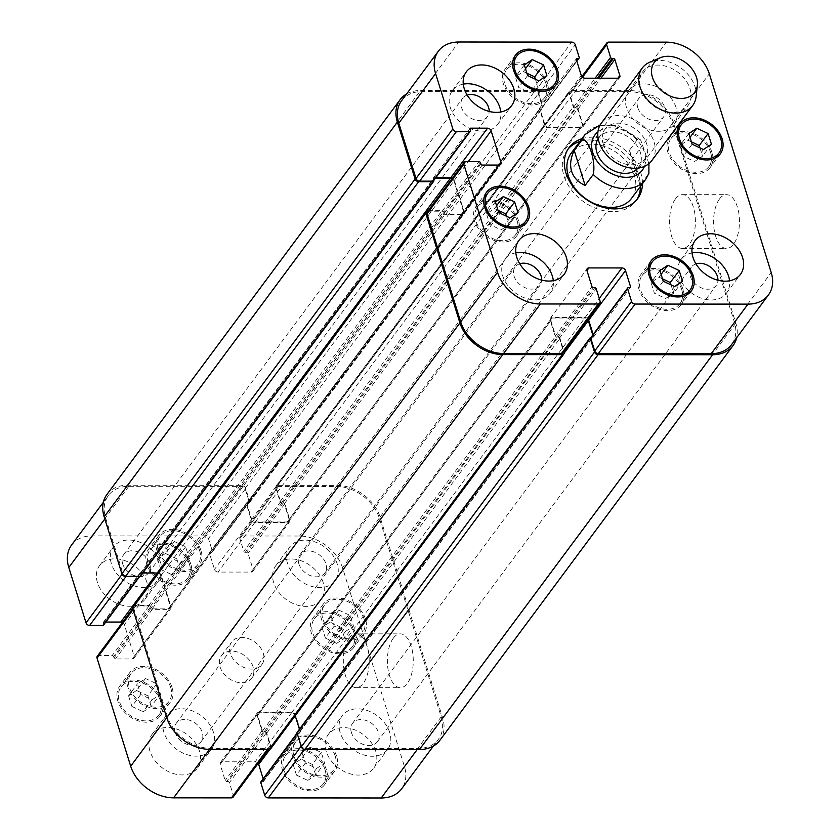 <?xml version="1.0" encoding="UTF-8"?>
<svg xmlns="http://www.w3.org/2000/svg" width="840" height="840" viewBox="0 0 840 840"><rect width="100%" height="100%" fill="white"/><g stroke="black" fill="none" stroke-linecap="round" stroke-linejoin="round"><path stroke-width="0.63" stroke-dasharray="4.2 3.15" d="M648.932 163.632L640.647 139.944L637.424 139.534L629.297 150.476L640.185 185.441L648.869 173.428M629.297 150.476C636.856 166.656 640.479 178.311 640.185 185.441M568.145 148.995A42.724 31.416 36.6 0 0 567.074 150.328A42.724 31.416 36.6 0 0 563.924 175.77A42.724 31.416 36.6 0 0 597.272 208.877A42.724 31.416 36.6 0 0 635.67 201.264A42.724 31.416 36.6 0 0 636.625 199.868M640.448 186.407A42.724 31.416 36.6 0 0 620.099 150.581A42.724 31.416 36.6 0 0 579.925 141.456M631.627 198.272A37.695 27.72 36.6 0 0 617.894 153.541A37.695 27.72 36.6 0 0 571.106 153.321M581.952 138.716A42.724 31.416 -143.4 0 1 622.135 147.84A42.724 31.416 -143.4 0 1 642.474 183.666M637.949 168.116A24.811 18.249 36.6 0 0 638.558 167.349A24.811 18.249 36.6 0 0 629.506 137.907A24.811 18.249 36.6 0 0 598.71 137.76A24.811 18.249 36.6 0 0 598.164 138.558M603.225 143.997A24.811 18.249 36.6 0 0 622.598 163.222A24.811 18.249 36.6 0 0 644.9 158.812A24.811 18.249 36.6 0 0 635.859 129.36A24.811 18.249 36.6 0 0 605.052 129.213A24.811 18.249 36.6 0 0 603.225 143.997M651.735 160.671A31.416 23.1 36.6 0 0 640.29 123.396A31.416 23.1 36.6 0 0 601.303 123.207M696.108 96.642A31.416 23.1 36.6 0 0 681.272 68.208A31.416 23.1 36.6 0 0 649.772 62.223M719.481 199.007A26.912 12.947 -90 0 0 714.095 229.215A26.912 12.947 -90 0 0 726.495 248.493A26.912 12.947 -90 0 0 739.462 221.592A26.912 12.947 -90 0 0 726.526 194.68A26.912 12.947 -90 0 0 719.481 199.007M675.423 198.975A26.912 12.947 90 0 1 682.479 194.649A26.912 12.947 90 0 1 695.404 221.571A26.912 12.947 90 0 1 682.437 248.462A26.912 12.947 90 0 1 670.037 229.184A26.912 12.947 90 0 1 675.423 198.975M393.298 638.2A26.912 12.947 -90 0 0 387.901 668.409A26.912 12.947 -90 0 0 400.302 687.687A26.912 12.947 -90 0 0 413.269 660.786A26.912 12.947 -90 0 0 400.344 633.864A26.912 12.947 -90 0 0 393.298 638.2M349.241 638.169A26.912 12.947 90 0 1 356.286 633.843A26.912 12.947 90 0 1 369.212 660.755A26.912 12.947 90 0 1 356.255 687.655A26.912 12.947 90 0 1 343.844 668.377A26.912 12.947 90 0 1 349.241 638.169M263.277 653.279A18.848 13.86 -143.4 0 1 261.88 664.503A18.848 13.86 -143.4 0 1 238.487 664.388A18.848 13.86 -143.4 0 1 231.62 642.033A18.848 13.86 -143.4 0 1 248.556 638.673A18.848 13.86 -143.4 0 1 263.277 653.279M253.124 666.95A18.848 13.86 36.6 0 0 238.403 652.344A18.848 13.86 36.6 0 0 221.466 655.704A18.848 13.86 36.6 0 0 228.333 678.058A18.848 13.86 36.6 0 0 251.727 678.174A18.848 13.86 36.6 0 0 253.124 666.95M316.617 768.443L324.587 763.119L321.269 752.472L309.981 747.138L302.001 752.451L305.319 763.109L316.617 768.443L307.724 780.402L315.704 775.078L324.587 763.119M315.704 775.078L312.385 764.432L321.269 752.472M312.385 764.432L301.098 759.098L309.981 747.138M301.098 759.098L293.118 764.421L302.001 752.451M293.118 764.421L296.436 775.068L305.319 763.109M296.436 775.068L307.724 780.402M152.082 699.815L160.062 694.491L156.744 683.844L145.446 678.51L137.466 683.833L140.784 694.481L152.082 699.815L143.199 711.774L151.179 706.461L160.062 694.491M151.179 706.461L147.861 695.803L156.744 683.844M147.861 695.803L136.563 690.47L145.446 678.51M136.563 690.47L128.583 695.793L137.466 683.833M128.583 695.793L131.901 706.44L140.784 694.481M131.901 706.44L143.199 711.774M180.989 562.811L188.969 557.498L185.651 546.84L174.353 541.506L166.373 546.829L169.691 557.476L180.989 562.811L172.106 574.77L180.085 569.457L188.969 557.498M180.085 569.457L176.768 558.8L185.651 546.84M176.768 558.8L165.47 553.466L174.353 541.506M165.47 553.466L157.49 558.789L166.373 546.829M157.49 558.789L160.808 569.447L169.691 557.476M160.808 569.447L172.106 574.77M345.513 631.438L353.493 626.115L350.175 615.468L338.887 610.134L330.907 615.457L334.226 626.105L345.513 631.438L336.63 643.398L344.61 638.085L353.493 626.115M344.61 638.085L341.292 627.428L350.175 615.468M341.292 627.428L329.994 622.094L338.887 610.134M329.994 622.094L322.024 627.417L330.907 615.457M322.024 627.417L325.343 638.064L334.226 626.105M325.343 638.064L336.63 643.398M199.595 550.462A23.562 17.325 36.6 0 0 181.198 532.214A23.562 17.325 36.6 0 0 160.03 536.403A23.562 17.325 36.6 0 0 168.609 564.354A23.562 17.325 36.6 0 0 197.852 564.501A23.562 17.325 36.6 0 0 199.595 550.462M189.441 564.134A23.562 17.325 -143.4 0 1 187.698 578.172A23.562 17.325 -143.4 0 1 158.456 578.025A23.562 17.325 -143.4 0 1 149.877 550.074A23.562 17.325 -143.4 0 1 171.045 545.885A23.562 17.325 -143.4 0 1 189.441 564.134M200.97 550.462A25.127 18.48 36.6 0 0 181.356 530.995A25.127 18.48 36.6 0 0 158.771 535.469A25.127 18.48 36.6 0 0 167.927 565.288A25.127 18.48 36.6 0 0 199.112 565.436A25.127 18.48 36.6 0 0 200.97 550.462M190.816 564.134A25.127 18.48 36.6 0 0 171.203 544.667A25.127 18.48 36.6 0 0 148.617 549.139A25.127 18.48 36.6 0 0 157.773 578.96A25.127 18.48 36.6 0 0 188.958 579.106A25.127 18.48 36.6 0 0 190.816 564.134M170.688 687.466A23.562 17.325 36.6 0 0 152.292 669.207A23.562 17.325 36.6 0 0 131.124 673.407A23.562 17.325 36.6 0 0 139.703 701.358A23.562 17.325 36.6 0 0 168.945 701.495A23.562 17.325 36.6 0 0 170.688 687.466M160.534 701.138A23.562 17.325 -143.4 0 1 158.791 715.166A23.562 17.325 -143.4 0 1 129.549 715.029A23.562 17.325 -143.4 0 1 120.971 687.078A23.562 17.325 -143.4 0 1 142.139 682.878A23.562 17.325 -143.4 0 1 160.534 701.138M172.064 687.466A25.127 18.48 36.6 0 0 152.45 668A25.127 18.48 36.6 0 0 129.864 672.473A25.127 18.48 36.6 0 0 139.02 702.282A25.127 18.48 36.6 0 0 170.205 702.44A25.127 18.48 36.6 0 0 172.064 687.466M161.91 701.138A25.127 18.48 36.6 0 0 142.296 681.671A25.127 18.48 36.6 0 0 119.711 686.144A25.127 18.48 36.6 0 0 128.867 715.964A25.127 18.48 36.6 0 0 160.052 716.111A25.127 18.48 36.6 0 0 161.91 701.138M335.213 756.095A23.562 17.325 36.6 0 0 316.827 737.835A23.562 17.325 36.6 0 0 295.649 742.035A23.562 17.325 36.6 0 0 304.238 769.986A23.562 17.325 36.6 0 0 333.48 770.123A23.562 17.325 36.6 0 0 335.213 756.095M325.059 769.766A23.562 17.325 -143.4 0 1 323.327 783.794A23.562 17.325 -143.4 0 1 294.084 783.657A23.562 17.325 -143.4 0 1 285.495 755.706A23.562 17.325 -143.4 0 1 306.673 751.506A23.562 17.325 -143.4 0 1 325.059 769.766M336.588 756.095A25.127 18.48 36.6 0 0 316.974 736.627A25.127 18.48 36.6 0 0 294.389 741.101A25.127 18.48 36.6 0 0 303.544 770.91A25.127 18.48 36.6 0 0 334.74 771.068A25.127 18.48 36.6 0 0 336.588 756.095M326.435 769.766A25.127 18.48 36.6 0 0 306.82 750.299A25.127 18.48 36.6 0 0 284.235 754.772A25.127 18.48 36.6 0 0 293.391 784.581A25.127 18.48 36.6 0 0 324.587 784.739A25.127 18.48 36.6 0 0 326.435 769.766M364.119 619.091A23.562 17.325 36.6 0 0 345.733 600.841A23.562 17.325 36.6 0 0 324.555 605.031A23.562 17.325 36.6 0 0 333.144 632.982A23.562 17.325 36.6 0 0 362.387 633.129A23.562 17.325 36.6 0 0 364.119 619.091M353.966 632.762A23.562 17.325 -143.4 0 1 352.233 646.8A23.562 17.325 -143.4 0 1 322.991 646.653A23.562 17.325 -143.4 0 1 314.401 618.702A23.562 17.325 -143.4 0 1 335.58 614.513A23.562 17.325 -143.4 0 1 353.966 632.762M365.495 619.091A25.127 18.48 36.6 0 0 345.881 599.624A25.127 18.48 36.6 0 0 323.295 604.097A25.127 18.48 36.6 0 0 332.451 633.917A25.127 18.48 36.6 0 0 363.647 634.063A25.127 18.48 36.6 0 0 365.495 619.091M355.341 632.762A25.127 18.48 36.6 0 0 335.727 613.295A25.127 18.48 36.6 0 0 313.142 617.768A25.127 18.48 36.6 0 0 322.298 647.587A25.127 18.48 36.6 0 0 353.493 647.735A25.127 18.48 36.6 0 0 355.341 632.762M160.965 563.755A28.266 20.79 36.6 0 0 138.894 541.852A28.266 20.79 36.6 0 0 113.484 546.882A28.266 20.79 36.6 0 0 123.785 580.429A28.266 20.79 36.6 0 0 158.876 580.598A28.266 20.79 36.6 0 0 160.965 563.755M122.64 563.724A15.446 11.361 -143.4 0 1 123.774 554.526A15.446 11.361 -143.4 0 1 142.947 554.621A15.446 11.361 -143.4 0 1 148.575 572.943A15.446 11.361 -143.4 0 1 134.694 575.694A15.446 11.361 -143.4 0 1 122.64 563.724M147 582.55A28.266 20.79 36.6 0 0 124.929 560.648A28.266 20.79 36.6 0 0 99.519 565.677A28.266 20.79 36.6 0 0 109.82 599.225A28.266 20.79 36.6 0 0 144.91 599.393A28.266 20.79 36.6 0 0 147 582.55M323.221 582.676A28.266 20.79 36.6 0 0 301.161 560.774A28.266 20.79 36.6 0 0 275.751 565.803A28.266 20.79 36.6 0 0 286.052 599.351A28.266 20.79 36.6 0 0 321.143 599.519A28.266 20.79 36.6 0 0 323.221 582.676M337.187 563.881A28.266 20.79 36.6 0 0 315.116 541.968A28.266 20.79 36.6 0 0 289.706 547.008A28.266 20.79 36.6 0 0 300.006 580.555A28.266 20.79 36.6 0 0 335.097 580.713A28.266 20.79 36.6 0 0 337.187 563.881M298.862 563.85A15.446 11.361 -143.4 0 1 300.006 554.652A15.446 11.361 -143.4 0 1 319.179 554.747A15.446 11.361 -143.4 0 1 324.807 573.069A15.446 11.361 -143.4 0 1 310.926 575.82A15.446 11.361 -143.4 0 1 298.862 563.85M389.729 732.553A28.266 20.79 36.6 0 0 367.657 710.65A28.266 20.79 36.6 0 0 342.248 715.68A28.266 20.79 36.6 0 0 352.548 749.227A28.266 20.79 36.6 0 0 387.639 749.396A28.266 20.79 36.6 0 0 389.729 732.553M351.404 732.533A15.446 11.361 -143.4 0 1 352.548 723.335A15.446 11.361 -143.4 0 1 371.711 723.419A15.446 11.361 -143.4 0 1 377.339 741.751A15.446 11.361 -143.4 0 1 363.457 744.502A15.446 11.361 -143.4 0 1 351.404 732.533M375.764 751.359A28.266 20.79 36.6 0 0 353.693 729.446A28.266 20.79 36.6 0 0 328.282 734.486A28.266 20.79 36.6 0 0 338.583 768.033A28.266 20.79 36.6 0 0 373.674 768.191A28.266 20.79 36.6 0 0 375.764 751.359M199.532 751.233A28.266 20.79 36.6 0 0 177.471 729.32A28.266 20.79 36.6 0 0 152.061 734.36A28.266 20.79 36.6 0 0 162.362 767.907A28.266 20.79 36.6 0 0 197.453 768.065A28.266 20.79 36.6 0 0 199.532 751.233M213.497 732.438A28.266 20.79 36.6 0 0 191.425 710.525A28.266 20.79 36.6 0 0 166.016 715.565A28.266 20.79 36.6 0 0 176.316 749.101A28.266 20.79 36.6 0 0 211.407 749.27A28.266 20.79 36.6 0 0 213.497 732.438M175.182 732.407A15.446 11.361 -143.4 0 1 176.316 723.208A15.446 11.361 -143.4 0 1 195.489 723.293A15.446 11.361 -143.4 0 1 201.117 741.625A15.446 11.361 -143.4 0 1 187.236 744.376A15.446 11.361 -143.4 0 1 175.182 732.407M260.894 781.883A1.26 0.924 -143.4 0 1 261.566 781.578L262.952 781.578A1.26 0.924 36.6 0 0 263.718 780.528L263.183 778.796M258.163 763.403A3.14 2.31 36.6 0 0 255.14 761.807L222.096 761.786A3.14 2.31 36.6 0 0 220.395 762.552A3.14 2.31 36.6 0 0 220.164 764.421L225.172 780.497A1.26 0.924 36.6 0 0 226.601 781.557L227.976 781.557A1.26 0.924 -143.4 0 1 229.404 782.607L233.341 795.26A3.14 2.31 -143.4 0 1 233.111 797.129M97.272 656.271A3.14 2.31 -143.4 0 1 98.973 655.505L112.192 655.515A1.26 0.924 -143.4 0 1 113.62 656.575L114.03 657.888A1.26 0.924 36.6 0 0 115.458 658.949L132.258 658.959A3.14 2.31 36.6 0 0 133.959 658.192A3.14 2.31 36.6 0 0 134.19 656.324L124.341 624.698A3.14 2.31 36.6 0 0 122.377 622.472M105.83 622.051L103.971 622.051A1.26 0.924 36.6 0 0 103.194 623.101L103.604 624.414A1.26 0.924 -143.4 0 1 103.509 625.17M71.579 545.024A37.695 27.72 -143.4 0 1 91.99 535.878L204.887 535.952A3.14 2.31 -143.4 0 1 208.457 538.587L212.405 551.24A1.26 0.924 -143.4 0 1 211.628 552.3L210.252 552.29A1.26 0.924 36.6 0 0 209.475 553.35L214.484 569.425A3.14 2.31 36.6 0 0 218.064 572.061L251.108 572.082A3.14 2.31 36.6 0 0 252.809 571.326A3.14 2.31 36.6 0 0 253.04 569.457L248.031 553.371A1.26 0.924 36.6 0 0 246.603 552.321L245.228 552.321A1.26 0.924 -143.4 0 1 243.789 551.26L239.852 538.608A3.14 2.31 -143.4 0 1 240.083 536.739A3.14 2.31 -143.4 0 1 241.784 535.983L299.607 536.025A37.695 27.72 -143.4 0 1 342.5 567.672L404.397 766.395A37.695 27.72 -143.4 0 1 401.615 788.844M674.53 286.534L665.648 298.494L673.627 293.171L671.045 284.886M682.51 281.211L673.627 293.171M662.498 278.838L659.012 277.19L651.032 282.502L654.35 293.16L665.648 298.494M661.101 274.365L659.012 277.19M659.915 270.543L651.032 282.502M663.232 281.201L654.35 293.16M510.006 217.907L501.113 229.866L509.093 224.542L506.51 216.258M517.976 212.583L509.093 224.542M497.973 210.21L494.487 208.561L486.507 213.885L489.825 224.532L501.113 229.866M496.577 205.737L494.487 208.561M495.39 201.915L486.507 213.885M498.708 212.572L489.825 224.532M538.902 80.903L530.019 92.862L537.999 87.549L535.416 79.254M546.882 75.579L537.999 87.549M526.88 73.206L523.383 71.558L515.413 76.881L518.731 87.528L530.019 92.862M525.483 68.733L523.383 71.558M524.297 64.921L515.413 76.881M527.615 75.569L518.731 87.528M703.437 149.53L694.554 161.49L702.534 156.166L699.951 147.882M711.417 144.207L702.534 156.166M691.404 141.834L687.918 140.185L679.938 145.509L683.256 156.156L694.554 161.49M690.008 137.361L687.918 140.185M688.821 133.539L679.938 145.509M692.139 144.197L683.256 156.156M546.084 83.937A23.562 17.325 36.6 0 0 527.698 65.677A23.562 17.325 36.6 0 0 506.52 69.877A23.562 17.325 36.6 0 0 515.109 97.829A23.562 17.325 36.6 0 0 544.351 97.965A23.562 17.325 36.6 0 0 546.084 83.937M547.46 83.937A25.127 18.48 36.6 0 0 527.846 64.46A25.127 18.48 36.6 0 0 505.26 68.933A25.127 18.48 36.6 0 0 514.416 98.752A25.127 18.48 36.6 0 0 545.611 98.9A25.127 18.48 36.6 0 0 547.46 83.937M517.178 220.941A23.562 17.325 36.6 0 0 498.792 202.681A23.562 17.325 36.6 0 0 477.614 206.871A23.562 17.325 36.6 0 0 486.203 234.833A23.562 17.325 36.6 0 0 515.445 234.969A23.562 17.325 36.6 0 0 517.178 220.941M518.563 220.941A25.127 18.48 36.6 0 0 498.939 201.464A25.127 18.48 36.6 0 0 476.354 205.936A25.127 18.48 36.6 0 0 485.51 235.757A25.127 18.48 36.6 0 0 516.705 235.904A25.127 18.48 36.6 0 0 518.563 220.941M681.712 289.558A23.562 17.325 36.6 0 0 663.317 271.31A23.562 17.325 36.6 0 0 642.149 275.499A23.562 17.325 36.6 0 0 650.727 303.461A23.562 17.325 36.6 0 0 679.97 303.597A23.562 17.325 36.6 0 0 681.712 289.558M683.088 289.569A25.127 18.48 36.6 0 0 663.474 270.092A25.127 18.48 36.6 0 0 640.889 274.565A25.127 18.48 36.6 0 0 650.045 304.385A25.127 18.48 36.6 0 0 681.23 304.531A25.127 18.48 36.6 0 0 683.088 289.569M710.619 152.565A23.562 17.325 36.6 0 0 692.223 134.305A23.562 17.325 36.6 0 0 671.055 138.506A23.562 17.325 36.6 0 0 679.634 166.457A23.562 17.325 36.6 0 0 708.876 166.593A23.562 17.325 36.6 0 0 710.619 152.565M711.995 152.565A25.127 18.48 36.6 0 0 692.37 133.088A25.127 18.48 36.6 0 0 669.795 137.56A25.127 18.48 36.6 0 0 678.941 167.381A25.127 18.48 36.6 0 0 710.136 167.528A25.127 18.48 36.6 0 0 711.995 152.565M690.029 88.809A28.266 20.79 -143.4 0 1 687.939 105.641A28.266 20.79 -143.4 0 1 652.848 105.473A28.266 20.79 -143.4 0 1 642.548 71.936A28.266 20.79 -143.4 0 1 667.957 66.895A28.266 20.79 -143.4 0 1 690.029 88.809M463.281 84.136A28.266 20.79 36.6 0 0 452.361 90.605A28.266 20.79 36.6 0 0 462.661 124.152A28.266 20.79 36.6 0 0 497.753 124.32A28.266 20.79 36.6 0 0 500.787 111.993M467.177 95.088A15.446 11.361 36.6 0 0 462.661 98.248A15.446 11.361 36.6 0 0 461.517 107.447A15.446 11.361 36.6 0 0 473.571 119.417A15.446 11.361 36.6 0 0 487.452 116.666A15.446 11.361 36.6 0 0 489.185 111.426M515.823 252.809A28.266 20.79 36.6 0 0 504.903 259.287A28.266 20.79 36.6 0 0 515.204 292.824A28.266 20.79 36.6 0 0 550.295 292.992A28.266 20.79 36.6 0 0 553.329 280.665M519.708 263.76A15.446 11.361 36.6 0 0 515.193 266.931A15.446 11.361 36.6 0 0 514.059 276.129A15.446 11.361 36.6 0 0 526.113 288.099A15.446 11.361 36.6 0 0 539.994 285.348A15.446 11.361 36.6 0 0 541.716 280.108M692.045 252.934A28.266 20.79 36.6 0 0 681.125 259.403A28.266 20.79 36.6 0 0 691.425 292.95A28.266 20.79 36.6 0 0 726.516 293.118A28.266 20.79 36.6 0 0 729.561 280.791M695.94 263.886A15.446 11.361 36.6 0 0 691.425 267.057A15.446 11.361 36.6 0 0 690.28 276.255A15.446 11.361 36.6 0 0 702.345 288.225A15.446 11.361 36.6 0 0 716.226 285.474A15.446 11.361 36.6 0 0 717.948 280.235M676.064 107.604A28.266 20.79 36.6 0 0 653.993 85.691A28.266 20.79 36.6 0 0 628.593 90.731A28.266 20.79 36.6 0 0 638.894 124.278A28.266 20.79 36.6 0 0 673.985 124.436A28.266 20.79 36.6 0 0 676.064 107.604M637.749 107.573A15.446 11.361 36.6 0 0 649.803 119.543A15.446 11.361 36.6 0 0 663.684 116.792A15.446 11.361 36.6 0 0 658.056 98.469A15.446 11.361 36.6 0 0 638.883 98.374A15.446 11.361 36.6 0 0 637.749 107.573M297.15 732.323A1.26 0.924 36.6 0 1 297.822 732.018L298.379 732.018A1.26 0.924 36.6 0 0 297.602 733.068L301.539 745.721A3.14 2.31 36.6 0 0 305.119 748.367L418.016 748.44A37.695 27.72 36.6 0 0 438.428 739.284A37.695 27.72 36.6 0 0 441.21 716.835L379.312 518.112A37.695 27.72 36.6 0 0 336.42 486.465L278.596 486.423A3.14 2.31 36.6 0 0 276.895 487.179A3.14 2.31 36.6 0 0 276.654 489.058L280.602 501.711A1.26 0.924 36.6 0 0 282.03 502.761L245.228 552.321M295.229 715.732L295.134 715.418A3.14 2.31 -143.4 0 0 291.554 712.782L259.613 712.761A3.14 2.31 -143.4 0 0 257.911 713.517A3.14 2.31 -143.4 0 0 257.68 715.386L262.531 730.937A1.26 0.924 -143.4 0 0 263.959 731.997L263.403 731.997A1.26 0.924 -143.4 0 1 261.975 730.937L256.966 714.861A3.14 2.31 -143.4 0 1 257.197 712.992A3.14 2.31 -143.4 0 1 258.899 712.226L291.942 712.257A3.14 2.31 -143.4 0 1 295.522 714.893L300.531 730.968A1.26 0.924 -143.4 0 1 299.754 732.018L592.389 337.26A1.26 0.924 36.6 0 0 593.166 336.21L592.788 335.002M132.815 606.186A3.14 2.31 36.6 0 1 134.516 605.42L148.827 605.43A1.26 0.924 36.6 0 1 150.266 606.49L150.423 607.016A1.26 0.924 36.6 0 0 148.995 605.955L135.776 605.955A3.14 2.31 36.6 0 0 134.075 606.711A3.14 2.31 36.6 0 0 133.844 608.58L167.507 716.646A37.695 27.72 36.6 0 0 210.399 748.293L268.223 748.335A3.14 2.31 36.6 0 0 269.923 747.569A3.14 2.31 36.6 0 0 270.155 745.7L266.217 733.047A1.26 0.924 36.6 0 0 264.779 731.997L227.976 781.557M142.8 573.017L140.941 573.017A1.26 0.924 -143.4 0 0 140.165 574.067L139.997 573.542A1.26 0.924 -143.4 0 1 140.774 572.492L157.573 572.502A3.14 2.31 -143.4 0 1 161.144 575.138L170.993 606.764A3.14 2.31 -143.4 0 1 170.762 608.633A3.14 2.31 -143.4 0 1 169.06 609.399L152.271 609.389A1.26 0.924 -143.4 0 1 150.833 608.328L444.024 213.581A1.26 0.924 36.6 0 0 445.452 214.631L462.252 214.641A3.14 2.31 36.6 0 0 463.953 213.885A3.14 2.31 36.6 0 0 464.184 212.006L454.335 180.38A3.14 2.31 36.6 0 0 452.372 178.154M106.964 494.413A37.695 27.72 36.6 0 1 127.365 485.257L241.92 485.342A3.14 2.31 36.6 0 1 245.49 487.977L249.764 501.68A1.26 0.924 36.6 0 1 248.987 502.74L248.441 502.74A1.26 0.924 36.6 0 0 249.207 501.68L245.27 489.038A3.14 2.31 36.6 0 0 241.7 486.392L128.804 486.318A37.695 27.72 36.6 0 0 108.392 495.464A37.695 27.72 36.6 0 0 105.609 517.923L122.85 573.269A3.14 2.31 36.6 0 0 126.42 575.904L139.64 575.915A1.26 0.924 36.6 0 0 140.406 574.865L103.604 624.414M247.611 502.74A1.26 0.924 -143.4 0 0 246.834 503.79L251.685 519.341A3.14 2.31 -143.4 0 0 255.255 521.976L287.196 521.997A3.14 2.31 -143.4 0 0 288.897 521.241A3.14 2.31 -143.4 0 0 289.128 519.361L284.288 503.822A1.26 0.924 -143.4 0 0 282.86 502.761L283.406 502.761A1.26 0.924 -143.4 0 1 284.834 503.822L289.842 519.897A3.14 2.31 -143.4 0 1 289.611 521.766A3.14 2.31 -143.4 0 1 287.91 522.533L254.867 522.501A3.14 2.31 -143.4 0 1 251.297 519.865L246.288 503.79A1.26 0.924 -143.4 0 1 247.054 502.74L540.246 107.982A1.26 0.924 36.6 0 0 539.469 109.032L544.477 125.108A3.14 2.31 36.6 0 0 548.058 127.743L581.101 127.775A3.14 2.31 36.6 0 0 582.803 127.008A3.14 2.31 36.6 0 0 583.034 125.139L578.025 109.064A1.26 0.924 36.6 0 0 576.597 108.003L576.041 108.003A1.26 0.924 36.6 0 1 577.469 109.064L582.32 124.614A3.14 2.31 36.6 0 1 582.089 126.483A3.14 2.31 36.6 0 1 580.388 127.239L548.447 127.218A3.14 2.31 36.6 0 1 544.866 124.583L540.025 109.032A1.26 0.924 36.6 0 1 540.792 107.982M299.439 729.236L299.975 730.968A1.26 0.924 -143.4 0 1 299.208 732.018M439.856 740.345A37.695 27.72 36.6 0 0 442.638 717.896L380.079 517.062A37.695 27.72 36.6 0 0 337.187 485.405L277.715 485.363A3.14 2.31 36.6 0 0 276.014 486.129A3.14 2.31 36.6 0 0 275.782 487.998L280.046 501.701A1.26 0.924 36.6 0 0 281.474 502.761L282.03 502.761M140.48 576.135A1.26 0.924 36.6 0 0 140.574 575.389L140.406 574.865M157.427 573.038A3.14 2.31 -143.4 0 1 160.755 575.663L170.279 606.239A3.14 2.31 -143.4 0 1 170.047 608.107A3.14 2.31 -143.4 0 1 168.347 608.874L152.103 608.864A1.26 0.924 -143.4 0 1 150.675 607.803M270.806 748.629A3.14 2.31 36.6 0 0 271.036 746.76L266.763 733.047A1.26 0.924 36.6 0 0 265.335 731.997L264.779 731.997M590.888 337.565A1.26 0.924 -143.4 0 1 591.559 337.26L628.373 287.7M592.389 337.26L592.946 337.26A1.26 0.924 36.6 0 0 593.712 336.21L593.176 334.478M588.158 319.095A3.14 2.31 36.6 0 0 585.134 317.499L552.09 317.468A3.14 2.31 36.6 0 0 550.389 318.234A3.14 2.31 36.6 0 0 550.158 320.103L555.167 336.179A1.26 0.924 36.6 0 0 556.595 337.239L557.141 337.239A1.26 0.924 36.6 0 1 555.712 336.179L550.872 320.639A3.14 2.31 36.6 0 1 551.103 318.759A3.14 2.31 36.6 0 1 552.804 318.003L584.745 318.024A3.14 2.31 36.6 0 1 587.769 319.61M265.335 731.997L557.97 337.239A1.26 0.924 -143.4 0 1 559.398 338.289L563.346 350.942A3.14 2.31 -143.4 0 1 563.105 352.821M427.266 211.953A3.14 2.31 -143.4 0 1 428.967 211.197L442.187 211.208A1.26 0.924 -143.4 0 1 443.615 212.258L480.417 162.697M435.824 177.734L433.965 177.734A1.26 0.924 36.6 0 0 433.188 178.784L433.356 179.309A1.26 0.924 36.6 0 1 434.123 178.259L435.435 178.259M433.734 180.547L433.598 180.107A1.26 0.924 -143.4 0 1 433.503 180.852M401.572 100.716A37.695 27.72 -143.4 0 1 421.985 91.56L534.881 91.633A3.14 2.31 -143.4 0 1 538.461 94.28L542.399 106.932A1.26 0.924 -143.4 0 1 541.622 107.982L576.681 60.774M281.474 502.761L575.222 108.003A1.26 0.924 -143.4 0 1 573.783 106.953L569.846 94.3A3.14 2.31 -143.4 0 1 570.077 92.431A3.14 2.31 -143.4 0 1 571.778 91.665L629.601 91.707A37.695 27.72 -143.4 0 1 672.494 123.354L734.391 322.077A37.695 27.72 -143.4 0 1 731.609 344.536M574.665 108.003A1.26 0.924 -143.4 0 1 573.237 106.953L568.964 93.24A3.14 2.31 -143.4 0 1 569.195 91.371A3.14 2.31 -143.4 0 1 570.896 90.615L630.378 90.657A37.695 27.72 -143.4 0 1 673.271 122.304L735.819 323.137A37.695 27.72 -143.4 0 1 736.627 337.774M406.592 93.965A37.695 27.72 -143.4 0 1 420.556 90.499L535.101 90.584A3.14 2.31 -143.4 0 1 538.682 93.219L542.945 106.932A1.26 0.924 -143.4 0 1 542.178 107.982L541.622 107.982M428.221 210.662L442.019 210.672A1.26 0.924 -143.4 0 1 443.447 211.733L443.615 212.258M558.526 337.239A1.26 0.924 -143.4 0 1 559.954 338.3L564.071 351.519M443.856 213.045A1.26 0.924 36.6 0 0 445.284 214.106L461.538 214.116A3.14 2.31 36.6 0 0 463.239 213.35A3.14 2.31 36.6 0 0 463.47 211.481L453.947 180.905A3.14 2.31 36.6 0 0 451.973 178.678M644.417 166.394A29.526 21.714 36.6 0 0 644.469 166.268A29.526 21.714 36.6 0 0 631.501 135.072A29.526 21.714 36.6 0 0 597.933 131.87M637.424 139.534A37.695 27.72 36.6 0 0 585.071 134.526M645.593 179.477A37.695 27.72 36.6 0 0 648.312 174.5M305.119 748.367L304.374 749.375M301.539 745.721L301.161 746.246M297.602 733.068L297.213 733.593M298.379 732.018L261.566 781.578M300.531 730.968L263.718 780.528M299.754 732.018L262.952 781.578M295.522 714.893L270.018 749.217M291.942 712.257L255.14 761.807M258.899 712.226L222.096 761.786M256.966 714.861L220.164 764.421M261.975 730.937L225.172 780.497M263.403 731.997L226.601 781.557M266.217 733.047L229.404 782.607M270.155 745.7L233.341 795.26M268.223 748.335L267.435 749.385M210.399 748.293L209.612 749.343M167.507 716.646L166.73 717.686M133.844 608.58L133.067 609.63M135.776 605.955L98.973 655.505M148.995 605.955L112.192 655.515M150.423 607.016L113.62 656.575M152.271 609.389L115.458 658.949M150.833 608.328L114.03 657.888M169.06 609.399L132.258 658.959M170.993 606.764L134.19 656.324M161.144 575.138L124.341 624.698M157.573 572.502L157.174 573.027M140.774 572.492L103.971 622.051M139.997 573.542L103.194 623.101M139.64 575.915L139.251 576.44M126.42 575.904L126.032 576.429M122.85 573.269L122.105 574.266M105.609 517.923L104.832 518.962M128.804 486.318L91.99 535.878M241.7 486.392L204.887 535.952M245.27 489.038L208.457 538.587M249.207 501.68L212.405 551.24M248.441 502.74L211.628 552.3M246.288 503.79L209.475 553.35M247.054 502.74L210.252 552.29M251.297 519.865L214.484 569.425M254.867 522.501L218.064 572.061M287.91 522.533L251.108 572.082M289.842 519.897L253.04 569.457M284.834 503.822L248.031 553.371M283.406 502.761L246.603 552.321M280.602 501.711L243.789 551.26M276.654 489.058L239.852 538.608M278.596 486.423L241.784 535.983M336.42 486.465L299.607 536.025M379.312 518.112L342.5 567.672M441.21 716.835L404.397 766.395M418.016 748.44L417.228 749.5M592.946 337.26L593.712 336.21M585.134 317.499L599.246 298.494M552.09 317.468L550.158 320.103M555.167 336.179L591.969 286.629M556.595 337.239L593.397 287.679M559.398 338.289L596.211 288.74M557.97 337.239L594.773 287.679M563.346 350.942L600.149 301.392M428.967 211.197L465.769 161.637M442.187 211.208L478.989 161.648M444.024 213.581L480.827 164.021M445.452 214.631L482.265 165.071M462.252 214.641L499.055 165.081M464.184 212.006L499.034 165.081M454.335 180.38L468.258 161.637M433.965 177.734L433.188 178.784M433.598 180.107L470.4 130.547M421.985 91.56L458.798 42M534.881 91.633L571.694 42.084M538.461 94.28L575.264 44.72M542.399 106.932L579.201 57.372M540.246 107.982L539.469 109.032M544.477 125.108L581.291 75.547M548.058 127.743L584.861 78.194M581.101 127.775L617.904 78.215M583.034 125.139L617.883 78.215M578.025 109.064L600.947 78.204M576.597 108.003L598.731 78.204M573.783 106.953L595.14 78.194M575.222 108.003L597.356 78.194M569.846 94.3L582.488 77.27M571.778 91.665L608.591 42.105M629.601 91.707L666.414 42.147M672.494 123.354L709.307 73.794M734.391 322.077L771.204 272.528M735.819 323.137L442.638 717.896M297.822 732.018L591.014 337.26M299.975 730.968L593.166 336.21M295.134 715.418L564.333 352.957M291.554 712.782L584.745 318.024M259.613 712.761L552.804 318.003M257.68 715.386L550.872 320.639M262.531 730.937L555.712 336.179M263.959 731.997L557.141 337.239M266.763 733.047L559.954 338.3M271.036 746.76L564.218 352.002M134.516 605.42L427.697 210.662M148.827 605.43L442.019 210.672M150.266 606.49L443.447 211.733M152.103 608.864L445.284 214.106M168.347 608.874L461.538 214.116M170.279 606.239L463.47 211.481M160.755 575.663L453.947 180.905M140.941 573.017L434.123 178.259M140.165 574.067L433.356 179.309M140.574 575.389L433.766 180.632M127.365 485.257L420.556 90.499M241.92 485.342L535.101 90.584M245.49 487.977L538.682 93.219M249.764 501.68L542.945 106.932M248.987 502.74L542.178 107.982M246.834 503.79L540.025 109.032M251.685 519.341L544.866 124.583M255.255 521.976L548.447 127.218M287.196 521.997L580.388 127.239M289.128 519.361L582.32 124.614M284.288 503.822L577.469 109.064M282.86 502.761L576.041 108.003M280.046 501.701L573.237 106.953M275.782 487.998L568.964 93.24M277.715 485.363L570.896 90.615M337.187 485.405L630.378 90.657M380.079 517.062L673.271 122.304M640.647 139.944L618.471 125.664L600.201 124.887M635.67 201.264L637.697 198.534M567.074 150.328L569.1 147.588M638.558 167.349L644.9 158.812M598.71 137.76L605.052 129.213M682.437 248.462L726.495 248.493M682.479 194.649L726.526 194.68M356.255 687.655L400.302 687.687M356.286 633.843L400.344 633.864M251.727 678.174L261.88 664.503M221.466 655.704L231.62 642.033M160.03 536.403L149.877 550.074M197.852 564.501L187.698 578.172M158.771 535.469L148.617 549.139M199.112 565.436L188.958 579.106M131.124 673.407L120.971 687.078M168.945 701.495L158.791 715.166M129.864 672.473L119.711 686.144M170.205 702.44L160.052 716.111M295.649 742.035L285.495 755.706M333.48 770.123L323.327 783.794M294.389 741.101L284.235 754.772M334.74 771.068L324.587 784.739M324.555 605.031L314.401 618.702M362.387 633.129L352.233 646.8M323.295 604.097L313.142 617.768M363.647 634.063L353.493 647.735M144.91 599.393L158.876 580.598M99.519 565.677L113.484 546.882M321.143 599.519L335.097 580.713M275.751 565.803L289.706 547.008M373.674 768.191L387.639 749.396M328.282 734.486L342.248 715.68M197.453 768.065L211.407 749.27M152.061 734.36L166.016 715.565M512.841 61.362L506.52 69.877M550.673 89.46L544.351 97.965M515.413 55.262L505.26 68.933M555.765 85.229L545.611 98.9M483.935 198.366L477.614 206.871M521.766 226.464L515.445 234.969M486.507 192.266L476.354 205.936M526.859 222.233L516.705 235.904M648.47 266.994L642.149 275.499M686.291 295.082L679.97 303.597M651.042 260.894L640.889 274.565M691.383 290.861L681.23 304.531M677.365 129.99L671.055 138.506M715.197 158.088L708.876 166.593M679.949 123.889L669.795 137.56M720.29 153.857L710.136 167.528M497.753 124.32L511.718 105.514M452.361 90.605L466.326 71.809M148.575 572.943L487.452 116.666M123.774 554.526L462.661 98.248M550.295 292.992L564.249 274.197M504.903 259.287L518.857 240.482M201.117 741.625L539.994 285.348M176.316 723.208L515.193 266.931M726.516 293.118L740.481 274.323M681.125 259.403L695.09 240.608M377.339 741.751L716.226 285.474M352.548 723.335L691.425 267.057M673.985 124.436L687.939 105.641M628.593 90.731L642.548 71.936M324.807 573.069L663.684 116.792M300.006 554.652L638.883 98.374M297.077 733.152L297.696 732.323M263.623 781.274L300.437 731.714M220.395 762.552L257.197 712.992M268.569 749.385L269.923 747.569M132.731 608.528L134.075 606.711M133.959 658.192L170.762 608.633M103.289 622.356L140.091 572.796M139.703 576.44L140.322 575.61M103.373 502.226L108.392 495.464M212.31 551.985L249.113 502.435M209.57 552.594L246.383 503.044M252.809 571.326L289.611 521.766M240.083 536.739L276.895 487.179M433.409 746.036L438.428 739.284M593.618 336.956L630.43 287.406M550.389 318.234L587.192 268.674M463.953 213.885L500.756 164.325M433.282 178.038L470.085 128.478M542.304 107.677L576.817 61.205M539.563 108.287L576.376 58.727M582.803 127.008L619.605 77.448M570.077 92.431L581.837 76.598M299.88 731.714L593.072 336.956M257.911 713.517L551.103 318.759M170.047 608.107L463.239 213.35M140.259 573.321L433.44 178.563M249.669 502.435L542.85 107.677M246.928 503.044L540.12 108.287M288.897 521.241L582.089 126.483M276.014 486.129L569.195 91.371"/><path stroke-width="1.26" d="M648.869 173.428L648.932 163.632M574.224 150.434L582.351 139.493C588.934 139.115 596.106 162.131 593.24 174.468L585.123 185.399L574.224 150.434C570.591 157.994 569.72 164.955 571.63 171.328C573.678 177.639 578.172 182.333 585.123 185.399M636.625 199.868A42.724 31.416 36.6 0 0 640.448 186.407M579.925 141.456A42.724 31.416 36.6 0 0 568.145 148.995M600.201 124.887L585.071 134.526L571.106 153.321A37.695 27.72 36.6 0 0 568.323 175.77A37.695 27.72 36.6 0 0 597.755 204.981A37.695 27.72 36.6 0 0 631.627 198.272L645.593 179.477L648.869 173.439M642.474 183.666A42.724 31.416 -143.4 0 1 637.697 198.534A42.724 31.416 -143.4 0 1 599.298 206.136A42.724 31.416 -143.4 0 1 565.95 173.04A42.724 31.416 -143.4 0 1 569.1 147.588A42.724 31.416 -143.4 0 1 581.952 138.716M598.164 138.558A24.811 18.249 36.6 0 0 596.883 152.544A24.811 18.249 36.6 0 0 615.647 171.549A24.811 18.249 36.6 0 0 637.949 168.116M660.293 57.74L649.772 62.223A31.416 23.1 36.6 0 0 642.285 68.03L601.303 123.207A31.416 23.1 36.6 0 0 598.983 141.918A31.416 23.1 36.6 0 0 623.5 166.257A31.416 23.1 36.6 0 0 651.735 160.671L692.716 105.483A31.416 23.1 36.6 0 0 696.108 96.642L697.357 85.27A25.127 18.48 36.6 0 0 685.493 62.527A25.127 18.48 36.6 0 0 660.293 57.74A25.127 18.48 36.6 0 0 652.449 77.354A25.127 18.48 36.6 0 0 676.725 98.059A25.127 18.48 36.6 0 0 697.357 85.27M642.285 68.03A31.416 23.1 36.6 0 0 639.965 86.74A31.416 23.1 36.6 0 0 664.493 111.08A31.416 23.1 36.6 0 0 692.716 105.483M433.409 746.036L401.615 788.844A37.695 27.72 -143.4 0 1 381.203 798L268.307 797.916A3.14 2.31 -143.4 0 1 264.736 795.28L260.799 782.628A1.26 0.924 -143.4 0 1 260.894 781.883L297.077 733.152M263.183 778.796L258.709 764.452A3.14 2.31 36.6 0 0 258.163 763.403M268.569 749.385L233.111 797.129A3.14 2.31 -143.4 0 1 231.41 797.895L173.586 797.853A37.695 27.72 -143.4 0 1 130.694 766.206L97.041 658.14A3.14 2.31 -143.4 0 1 97.272 656.271L132.731 608.528M122.377 622.472A3.14 2.31 36.6 0 0 120.761 622.062L105.83 622.051M139.703 576.44L103.509 625.17A1.26 0.924 -143.4 0 1 102.827 625.475L89.617 625.464A3.14 2.31 -143.4 0 1 86.037 622.828L68.796 567.473A37.695 27.72 -143.4 0 1 71.579 545.024L103.373 502.226M682.51 281.211L674.53 286.534L663.232 281.201L659.915 270.543L667.895 265.23L679.193 270.554L682.51 281.211M671.045 284.886L670.309 282.524L662.498 278.838M679.193 270.554L670.309 282.524M667.895 265.23L661.101 274.365M517.976 212.583L510.006 217.907L498.708 212.572L495.39 201.915L503.37 196.602L514.658 201.936L517.976 212.583M506.51 216.258L505.775 213.896L497.973 210.21M514.658 201.936L505.775 213.896M503.37 196.602L496.577 205.737M546.882 75.579L538.902 80.903L527.615 75.569L524.297 64.921L532.277 59.598L543.564 64.932L546.882 75.579M535.416 79.254L534.681 76.892L526.88 73.206M543.564 64.932L534.681 76.892M532.277 59.598L525.483 68.733M711.417 144.207L703.437 149.53L692.139 144.197L688.821 133.539L696.801 128.226L708.099 133.56L711.417 144.207M699.951 147.882L699.216 145.52L691.404 141.834M708.099 133.56L699.216 145.52M696.801 128.226L690.008 137.361M556.238 70.266A23.562 17.325 36.6 0 0 537.852 52.007A23.562 17.325 36.6 0 0 516.673 56.207A23.562 17.325 36.6 0 0 525.263 84.158A23.562 17.325 36.6 0 0 554.505 84.294A23.562 17.325 36.6 0 0 556.238 70.266M557.613 70.266A25.127 18.48 -143.4 0 1 555.765 85.229A25.127 18.48 -143.4 0 1 524.569 85.082A25.127 18.48 -143.4 0 1 515.413 55.262A25.127 18.48 -143.4 0 1 537.999 50.788A25.127 18.48 -143.4 0 1 557.613 70.266M527.331 207.27A23.562 17.325 36.6 0 0 508.945 189.011A23.562 17.325 36.6 0 0 487.767 193.2A23.562 17.325 36.6 0 0 496.356 221.162A23.562 17.325 36.6 0 0 525.599 221.298A23.562 17.325 36.6 0 0 527.331 207.27M528.717 207.27A25.127 18.48 -143.4 0 1 526.859 222.233A25.127 18.48 -143.4 0 1 495.663 222.085A25.127 18.48 -143.4 0 1 486.507 192.266A25.127 18.48 -143.4 0 1 509.093 187.792A25.127 18.48 -143.4 0 1 528.717 207.27M691.866 275.887A23.562 17.325 36.6 0 0 673.47 257.639A23.562 17.325 36.6 0 0 652.302 261.828A23.562 17.325 36.6 0 0 660.88 289.79A23.562 17.325 36.6 0 0 690.123 289.926A23.562 17.325 36.6 0 0 691.866 275.887M693.242 275.898A25.127 18.48 -143.4 0 1 691.383 290.861A25.127 18.48 -143.4 0 1 660.198 290.714A25.127 18.48 -143.4 0 1 651.042 260.894A25.127 18.48 -143.4 0 1 673.627 256.421A25.127 18.48 -143.4 0 1 693.242 275.898M720.773 138.894A23.562 17.325 36.6 0 0 702.376 120.635A23.562 17.325 36.6 0 0 681.208 124.835A23.562 17.325 36.6 0 0 689.787 152.785A23.562 17.325 36.6 0 0 719.029 152.922A23.562 17.325 36.6 0 0 720.773 138.894M722.148 138.894A25.127 18.48 -143.4 0 1 720.29 153.857A25.127 18.48 -143.4 0 1 689.105 153.709A25.127 18.48 -143.4 0 1 679.949 123.889A25.127 18.48 -143.4 0 1 702.524 119.417A25.127 18.48 -143.4 0 1 722.148 138.894M635.114 304.048A3.14 2.31 -143.4 0 1 631.544 301.413L627.596 288.76A1.26 0.924 -143.4 0 1 628.373 287.7L629.748 287.711A1.26 0.924 36.6 0 0 630.525 286.65L625.517 270.575A3.14 2.31 36.6 0 0 621.936 267.939L588.893 267.918A3.14 2.31 36.6 0 0 587.192 268.674A3.14 2.31 36.6 0 0 586.961 270.543L591.969 286.629A1.26 0.924 36.6 0 0 593.397 287.679L594.773 287.679A1.26 0.924 -143.4 0 1 596.211 288.74L600.149 301.392A3.14 2.31 -143.4 0 1 599.918 303.261A3.14 2.31 -143.4 0 1 598.216 304.017L540.393 303.975A37.695 27.72 -143.4 0 1 497.501 272.328L463.838 164.273A3.14 2.31 -143.4 0 1 464.069 162.393A3.14 2.31 -143.4 0 1 465.769 161.637L478.989 161.648A1.26 0.924 -143.4 0 1 480.417 162.697L480.827 164.021A1.26 0.924 36.6 0 0 482.265 165.071L499.055 165.081A3.14 2.31 36.6 0 0 500.756 164.325A3.14 2.31 36.6 0 0 500.987 162.446L491.138 130.82A3.14 2.31 36.6 0 0 487.568 128.184L470.768 128.173A1.26 0.924 36.6 0 0 469.991 129.224L470.4 130.547A1.26 0.924 -143.4 0 1 469.634 131.596L456.414 131.586A3.14 2.31 -143.4 0 1 452.844 128.951L435.603 73.605A37.695 27.72 -143.4 0 1 438.386 51.156A37.695 27.72 -143.4 0 1 458.798 42L571.694 42.084A3.14 2.31 -143.4 0 1 575.264 44.72L579.201 57.372A1.26 0.924 -143.4 0 1 578.434 58.422L577.049 58.422A1.26 0.924 36.6 0 0 576.282 59.472L581.291 75.547A3.14 2.31 36.6 0 0 584.861 78.194L617.904 78.215A3.14 2.31 36.6 0 0 619.605 77.448A3.14 2.31 36.6 0 0 619.836 75.579L614.827 59.504A1.26 0.924 36.6 0 0 613.4 58.443L612.024 58.443A1.26 0.924 -143.4 0 1 610.596 57.393L606.659 44.741A3.14 2.31 -143.4 0 1 606.889 42.871A3.14 2.31 -143.4 0 1 608.591 42.105L666.414 42.147A37.695 27.72 -143.4 0 1 709.307 73.794L771.204 272.528A37.695 27.72 -143.4 0 1 768.422 294.977A37.695 27.72 -143.4 0 1 748.01 304.122L635.114 304.048L598.3 353.608A3.14 2.31 -143.4 0 1 594.731 350.963L590.793 338.32A1.26 0.924 -143.4 0 1 590.888 337.565L627.69 288.015M513.797 88.683A28.266 20.79 -143.4 0 1 511.718 105.514A28.266 20.79 -143.4 0 1 476.627 105.347A28.266 20.79 -143.4 0 1 466.326 71.809A28.266 20.79 -143.4 0 1 491.726 66.77A28.266 20.79 -143.4 0 1 513.797 88.683M566.339 257.355A28.266 20.79 -143.4 0 1 564.249 274.197A28.266 20.79 -143.4 0 1 529.158 274.029A28.266 20.79 -143.4 0 1 518.857 240.482A28.266 20.79 -143.4 0 1 544.268 235.452A28.266 20.79 -143.4 0 1 566.339 257.355M742.56 257.481A28.266 20.79 -143.4 0 1 740.481 274.323A28.266 20.79 -143.4 0 1 705.39 274.155A28.266 20.79 -143.4 0 1 695.09 240.608A28.266 20.79 -143.4 0 1 720.5 235.578A28.266 20.79 -143.4 0 1 742.56 257.481M500.787 111.993A28.266 20.79 36.6 0 0 499.842 107.478A28.266 20.79 36.6 0 0 463.281 84.136M489.185 111.426A15.446 11.361 36.6 0 0 481.824 98.343A15.446 11.361 36.6 0 0 467.177 95.088M553.329 280.665A28.266 20.79 36.6 0 0 552.374 276.161A28.266 20.79 36.6 0 0 515.823 252.809M541.716 280.108A15.446 11.361 36.6 0 0 534.366 267.026A15.446 11.361 36.6 0 0 519.708 263.76M729.561 280.791A28.266 20.79 36.6 0 0 728.606 276.276A28.266 20.79 36.6 0 0 692.045 252.934M717.948 280.235A15.446 11.361 36.6 0 0 710.598 267.141A15.446 11.361 36.6 0 0 695.94 263.886M295.229 715.732L299.439 729.236M590.331 337.565L297.15 732.323A1.26 0.924 36.6 0 0 297.056 733.068L301.319 746.781A3.14 2.31 36.6 0 0 304.899 749.417L419.444 749.5A37.695 27.72 36.6 0 0 439.856 740.345L733.037 345.587A37.695 27.72 -143.4 0 1 712.635 354.743L598.08 354.659A3.14 2.31 -143.4 0 1 594.51 352.023L590.236 338.32A1.26 0.924 -143.4 0 1 591.014 337.26L591.108 337.26M400.144 99.656L106.964 494.413A37.695 27.72 36.6 0 0 104.181 516.863L121.905 573.794A3.14 2.31 36.6 0 0 125.486 576.429L139.797 576.44A1.26 0.924 36.6 0 0 140.48 576.135L433.671 181.377A1.26 0.924 -143.4 0 1 432.989 181.681L418.667 181.671A3.14 2.31 -143.4 0 1 415.096 179.035L397.362 122.105A37.695 27.72 -143.4 0 1 400.144 99.656A37.695 27.72 -143.4 0 1 406.592 93.965M142.8 573.017L157.185 573.027A3.14 2.31 -143.4 0 1 157.427 573.038M425.995 211.428L132.815 606.186A3.14 2.31 36.6 0 0 132.584 608.055L166.73 717.696A37.695 27.72 36.6 0 0 209.622 749.343L269.105 749.385A3.14 2.31 36.6 0 0 270.806 748.629L563.986 353.871A3.14 2.31 -143.4 0 1 562.286 354.637L502.814 354.596A37.695 27.72 -143.4 0 1 459.921 322.938L425.765 213.297A3.14 2.31 -143.4 0 1 425.995 211.428A3.14 2.31 -143.4 0 1 427.697 210.662L428.221 210.662M593.176 334.478L588.703 320.135A3.14 2.31 36.6 0 0 588.158 319.095M599.918 303.261L563.105 352.821A3.14 2.31 -143.4 0 1 561.404 353.577L503.58 353.535A37.695 27.72 -143.4 0 1 460.688 321.888L427.035 213.822A3.14 2.31 -143.4 0 1 427.266 211.953L464.069 162.393M452.372 178.154A3.14 2.31 36.6 0 0 450.755 177.744L435.824 177.734M470.316 131.292L433.503 180.852A1.26 0.924 -143.4 0 1 432.82 181.157L419.612 181.146A3.14 2.31 -143.4 0 1 416.031 178.511L398.79 123.165A37.695 27.72 -143.4 0 1 401.572 100.716L438.386 51.156M768.422 294.977L731.609 344.536A37.695 27.72 -143.4 0 1 711.197 353.682L598.3 353.608M736.627 337.774A37.695 27.72 -143.4 0 1 733.037 345.587M592.788 335.002L588.315 320.659A3.14 2.31 36.6 0 0 587.769 319.61M433.734 180.547L433.766 180.632A1.26 0.924 -143.4 0 1 433.671 181.377M564.071 351.519L564.218 352.002A3.14 2.31 -143.4 0 1 563.986 353.871M451.973 178.678A3.14 2.31 36.6 0 0 450.366 178.269L435.435 178.259M597.933 131.87A29.526 21.714 36.6 0 0 592.746 152.534A29.526 21.714 36.6 0 0 618.461 176.253A29.526 21.714 36.6 0 0 644.417 166.394M585.071 134.526A37.695 27.72 36.6 0 0 582.351 139.493M593.24 174.468A37.695 27.72 36.6 0 0 645.593 179.477M304.374 749.375L268.307 797.916M301.161 746.246L264.736 795.28M297.213 733.593L260.799 782.628M270.018 749.217L258.709 764.452M267.435 749.385L231.41 797.895M502.814 354.596L173.586 797.853M459.921 322.938L130.694 766.206M133.067 609.63L97.041 658.14M450.366 178.269L120.761 622.062M139.251 576.44L102.827 625.475M126.032 576.429L89.617 625.464M122.105 574.266L86.037 622.828M104.832 518.962L68.796 567.473M417.228 749.5L381.203 798M594.731 350.963L631.544 301.413M590.793 338.32L627.596 288.76M629.738 287.711L630.525 286.65M588.703 320.135L625.517 270.575M599.246 298.494L621.936 267.939M586.961 270.522L588.893 267.918M561.404 353.577L598.216 304.017M503.58 353.535L540.393 303.975M460.688 321.888L497.501 272.328M427.035 213.822L463.838 164.273M499.034 165.081L500.987 162.446M468.258 161.637L491.138 130.82M450.755 177.744L487.568 128.184M469.991 129.224L470.768 128.173M432.82 181.157L469.634 131.596M419.612 181.146L456.414 131.586M416.031 178.511L452.844 128.951M398.79 123.165L435.603 73.605M576.681 60.774L578.434 58.422M576.282 59.462L577.049 58.422M617.883 78.215L619.836 75.579M600.947 78.204L614.827 59.504M598.731 78.204L613.4 58.443M595.14 78.194L610.596 57.393M597.356 78.194L612.024 58.443M582.488 77.27L606.659 44.741M711.197 353.682L748.01 304.122M419.444 749.5L712.635 354.743M304.899 749.417L598.08 354.659M301.319 746.781L594.51 352.023M297.056 733.068L590.236 338.32M564.333 352.957L588.315 320.659M269.105 749.385L562.286 354.637M132.584 608.055L425.765 213.297M139.797 576.44L432.989 181.681M125.486 576.429L418.667 181.671M121.905 573.794L415.096 179.035M104.181 516.863L397.362 122.105M516.673 56.207L512.841 61.362M554.505 84.294L550.673 89.46M487.767 193.2L483.935 198.366M525.599 221.298L521.766 226.464M652.302 261.828L648.47 266.994M690.123 289.926L686.291 295.082M681.208 124.835L677.365 129.99M719.029 152.922L715.197 158.088M576.817 61.205L579.106 58.118M581.837 76.598L606.889 42.871"/></g></svg>
